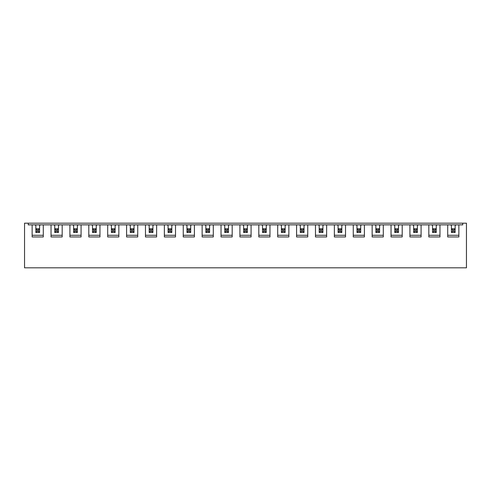 <?xml version="1.0" encoding="UTF-8"?>
<svg xmlns="http://www.w3.org/2000/svg" width="491" height="491" viewBox="0 0 491 491"><rect width="100%" height="100%" fill="white"/><g stroke="black" fill="none" stroke-linecap="round" stroke-linejoin="round"><path stroke-width="0.74" d="M455.887 224.86L458.864 224.86L458.864 236.95L447.706 236.95L447.706 224.86L455.887 224.86L455.145 225.608L455.145 228.769L454.028 229.88L452.542 229.88L452.542 231.371L451.425 232.489L451.425 228.769L455.145 228.769L455.145 232.489L451.425 232.489M452.542 229.88L451.425 228.769L451.425 225.608L451.425 228.769M452.542 231.371L454.028 231.371L454.028 229.88M454.028 231.371L455.145 232.489M437.002 224.86L439.973 224.86L439.973 236.95L428.821 236.95L428.821 224.86L437.002 224.86L436.253 225.608L436.253 228.769L435.143 229.88L433.651 229.88L433.651 231.371L432.54 232.489L432.54 228.769L436.253 228.769L436.253 232.489L432.54 232.489M433.651 229.88L432.54 228.769L432.54 225.608L431.792 224.86M433.651 231.371L435.143 231.371L435.143 229.88M435.143 231.371L436.253 232.489M418.111 224.86L421.088 224.86L421.088 236.95L409.93 236.95L409.93 224.86L418.111 224.86L417.368 225.608L417.368 228.769L416.251 229.88L414.766 229.88L414.766 231.371L413.649 232.489L413.649 228.769L417.368 228.769L417.368 232.489L413.649 232.489M414.766 229.88L413.649 228.769L413.649 225.608L412.906 224.86M414.766 231.371L416.251 231.371L416.251 229.88M416.251 231.371L417.368 232.489M399.22 224.86L402.197 224.86L402.197 236.95L391.039 236.95L391.039 224.86L399.22 224.86L398.477 225.608L398.477 228.769L397.36 229.88L395.875 229.88L395.875 231.371L394.758 232.489L394.758 228.769L398.477 228.769L398.477 232.489L394.758 232.489M395.875 229.88L394.758 228.769L394.758 225.608L394.015 224.86M395.875 231.371L397.36 231.371L397.36 229.88M397.36 231.371L398.477 232.489M380.329 224.86L383.305 224.86L383.305 236.95L372.147 236.95L372.147 224.86L380.329 224.86L379.586 225.608L379.586 228.769L378.469 229.88L376.984 229.88L376.984 231.371L375.867 232.489L375.867 228.769L379.586 228.769L379.586 232.489L375.867 232.489M376.984 229.88L375.867 228.769L375.867 225.608L375.124 224.86M376.984 231.371L378.469 231.371L378.469 229.88M378.469 231.371L379.586 232.489M361.444 224.86L364.414 224.86L364.414 236.95L353.262 236.95L353.262 224.86L361.444 224.86L360.695 225.608L360.695 228.769L359.584 229.88L358.092 229.88L358.092 231.371L356.982 232.489L356.982 228.769L360.695 228.769L360.695 232.489L356.982 232.489M358.092 229.88L356.982 228.769L356.982 225.608L356.233 224.86M358.092 231.371L359.584 231.371L359.584 229.88M359.584 231.371L360.695 232.489M342.552 224.86L345.529 224.86L345.529 236.95L334.371 236.95L334.371 224.86L342.552 224.86L341.81 225.608L341.81 228.769L340.693 229.88L339.207 229.88L339.207 231.371L338.09 232.489L338.09 228.769L341.81 228.769L341.81 232.489L338.09 232.489M339.207 229.88L338.09 228.769L338.09 225.608L337.348 224.86M339.207 231.371L340.693 231.371L340.693 229.88M340.693 231.371L341.81 232.489M323.661 224.86L326.638 224.86L326.638 236.95L315.48 236.95L315.48 224.86L323.661 224.86L322.918 225.608L322.918 228.769L321.801 229.88L320.316 229.88L320.316 231.371L319.199 232.489L319.199 228.769L322.918 228.769L322.918 232.489L319.199 232.489M320.316 229.88L319.199 228.769L319.199 225.608L318.456 224.86M320.316 231.371L321.801 231.371L321.801 229.88M321.801 231.371L322.918 232.489M304.77 224.86L307.747 224.86L307.747 236.95L296.589 236.95L296.589 224.86L304.77 224.86L304.027 225.608L304.027 228.769L302.91 229.88L301.425 229.88L301.425 231.371L300.308 232.489L300.308 228.769L304.027 228.769L304.027 232.489L300.308 232.489M301.425 229.88L300.308 228.769L300.308 225.608L299.565 224.86M301.425 231.371L302.91 231.371L302.91 229.88M302.91 231.371L304.027 232.489M285.885 224.86L288.855 224.86L288.855 236.95L277.703 236.95L277.703 224.86L285.885 224.86L285.136 225.608L285.136 228.769L284.025 229.88L282.534 229.88L282.534 231.371L281.423 232.489L281.423 228.769L285.136 228.769L285.136 232.489L281.423 232.489M282.534 229.88L281.423 228.769L281.423 225.608L280.674 224.86M282.534 231.371L284.025 231.371L284.025 229.88M284.025 231.371L285.136 232.489M266.994 224.86L269.97 224.86L269.97 236.95L258.812 236.95L258.812 224.86L266.994 224.86L266.251 225.608L266.251 228.769L265.134 229.88L263.649 229.88L263.649 231.371L262.532 232.489L262.532 228.769L266.251 228.769L266.251 232.489L262.532 232.489M263.649 229.88L262.532 228.769L262.532 225.608L261.789 224.86M263.649 231.371L265.134 231.371L265.134 229.88M265.134 231.371L266.251 232.489M248.102 224.86L251.079 224.86L251.079 236.95L239.921 236.95L239.921 224.86L248.102 224.86L247.36 225.608L247.36 228.769L246.243 229.88L244.757 229.88L244.757 231.371L243.64 232.489L243.64 228.769L247.36 228.769L247.36 232.489L243.64 232.489M244.757 229.88L243.64 228.769L243.64 225.608L242.898 224.86M244.757 231.371L246.243 231.371L246.243 229.88M246.243 231.371L247.36 232.489M229.211 224.86L232.188 224.86L232.188 236.95L221.03 236.95L221.03 224.86L229.211 224.86L228.468 225.608L228.468 228.769L227.351 229.88L225.866 229.88L225.866 231.371L224.749 232.489L224.749 228.769L228.468 228.769L228.468 232.489L224.749 232.489M225.866 229.88L224.749 228.769L224.749 225.608L224.006 224.86M225.866 231.371L227.351 231.371L227.351 229.88M227.351 231.371L228.468 232.489M210.326 224.86L213.297 224.86L213.297 236.95L202.145 236.95L202.145 224.86L210.326 224.86L209.577 225.608L209.577 228.769L208.466 229.88L206.975 229.88L206.975 231.371L205.864 232.489L205.864 228.769L209.577 228.769L209.577 232.489L205.864 232.489M206.975 229.88L205.864 228.769L205.864 225.608L205.115 224.86M206.975 231.371L208.466 231.371L208.466 229.88M208.466 231.371L209.577 232.489M191.435 224.86L194.411 224.86L194.411 236.95L183.253 236.95L183.253 224.86L191.435 224.86L190.692 225.608L190.692 228.769L189.575 229.88L188.09 229.88L188.09 231.371L186.973 232.489L186.973 228.769L190.692 228.769L190.692 232.489L186.973 232.489M188.09 229.88L186.973 228.769L186.973 225.608L186.23 224.86M188.09 231.371L189.575 231.371L189.575 229.88M189.575 231.371L190.692 232.489M172.544 224.86L175.52 224.86L175.52 236.95L164.362 236.95L164.362 224.86L172.544 224.86L171.801 225.608L171.801 228.769L170.684 229.88L169.199 229.88L169.199 231.371L168.082 232.489L168.082 228.769L171.801 228.769L171.801 232.489L168.082 232.489M169.199 229.88L168.082 228.769L168.082 225.608L167.339 224.86M169.199 231.371L170.684 231.371L170.684 229.88M170.684 231.371L171.801 232.489M153.652 224.86L156.629 224.86L156.629 236.95L145.471 236.95L145.471 224.86L153.652 224.86L152.91 225.608L152.91 228.769L151.793 229.88L150.307 229.88L150.307 231.371L149.19 232.489L149.19 228.769L152.91 228.769L152.91 232.489L149.19 232.489M150.307 229.88L149.19 228.769L149.19 225.608L148.448 224.86M150.307 231.371L151.793 231.371L151.793 229.88M151.793 231.371L152.91 232.489M134.767 224.86L137.738 224.86L137.738 236.95L126.586 236.95L126.586 224.86L134.767 224.86L134.018 225.608L134.018 228.769L132.908 229.88L131.416 229.88L131.416 231.371L130.305 232.489L130.305 228.769L134.018 228.769L134.018 232.489L130.305 232.489M131.416 229.88L130.305 228.769L130.305 225.608L129.556 224.86M131.416 231.371L132.908 231.371L132.908 229.88M132.908 231.371L134.018 232.489M115.876 224.86L118.853 224.86L118.853 236.95L107.695 236.95L107.695 224.86L115.876 224.86L115.133 225.608L115.133 228.769L114.016 229.88L112.531 229.88L112.531 231.371L111.414 232.489L111.414 228.769L115.133 228.769L115.133 232.489L111.414 232.489M112.531 229.88L111.414 228.769L111.414 225.608L110.671 224.86M112.531 231.371L114.016 231.371L114.016 229.88M114.016 231.371L115.133 232.489M96.985 224.86L99.961 224.86L99.961 236.95L88.803 236.95L88.803 224.86L96.985 224.86L96.242 225.608L96.242 228.769L95.125 229.88L93.64 229.88L93.64 231.371L92.523 232.489L92.523 228.769L96.242 228.769L96.242 232.489L92.523 232.489M93.64 229.88L92.523 228.769L92.523 225.608L91.78 224.86M93.64 231.371L95.125 231.371L95.125 229.88M95.125 231.371L96.242 232.489M78.094 224.86L81.07 224.86L81.07 236.95L69.912 236.95L69.912 224.86L78.094 224.86L77.351 225.608L77.351 228.769L76.234 229.88L74.749 229.88L74.749 231.371L73.632 232.489L73.632 228.769L77.351 228.769L77.351 232.489L73.632 232.489M74.749 229.88L73.632 228.769L73.632 225.608L72.889 224.86M74.749 231.371L76.234 231.371L76.234 229.88M76.234 231.371L77.351 232.489M59.208 224.86L62.179 224.86L62.179 236.95L51.027 236.95L51.027 224.86L59.208 224.86L58.46 225.608L58.46 228.769L57.349 229.88L55.857 229.88L55.857 231.371L54.747 232.489L54.747 228.769L58.46 228.769L58.46 232.489L54.747 232.489M55.857 229.88L54.747 228.769L54.747 225.608L53.998 224.86M55.857 231.371L57.349 231.371L57.349 229.88M57.349 231.371L58.46 232.489M40.317 224.86L43.294 224.86L43.294 236.95L32.136 236.95L32.136 224.86L40.317 224.86L39.575 225.608L39.575 228.769L38.458 229.88L36.972 229.88L36.972 231.371L35.855 232.489L35.855 228.769L39.575 228.769L39.575 232.489L35.855 232.489M36.972 229.88L35.855 228.769L35.855 225.608L35.113 224.86M36.972 231.371L38.458 231.371L38.458 229.88M38.458 231.371L39.575 232.489M458.864 224.86L462.731 224.86L462.731 223.19L466.45 223.19L466.45 267.81L24.55 267.81L24.55 223.19L28.269 223.19L28.269 224.86L32.136 224.86M439.973 224.86L447.706 224.86M421.088 224.86L428.821 224.86M402.197 224.86L409.93 224.86M383.305 224.86L391.039 224.86M364.414 224.86L372.147 224.86M345.529 224.86L353.262 224.86M326.638 224.86L334.371 224.86M307.747 224.86L315.48 224.86M288.855 224.86L296.589 224.86M269.97 224.86L277.703 224.86M251.079 224.86L258.812 224.86M232.188 224.86L239.921 224.86M213.297 224.86L221.03 224.86M194.411 224.86L202.145 224.86M175.52 224.86L183.253 224.86M156.629 224.86L164.362 224.86M137.738 224.86L145.471 224.86M118.853 224.86L126.586 224.86M99.961 224.86L107.695 224.86M81.07 224.86L88.803 224.86M62.179 224.86L69.912 224.86M43.294 224.86L51.027 224.86M462.731 223.19L28.269 223.19M447.706 235.275L458.864 235.275M451.425 225.608L450.683 224.86M428.821 235.275L439.973 235.275M436.253 228.769L436.253 225.608M409.93 235.275L421.088 235.275M417.368 228.769L417.368 225.608M391.039 235.275L402.197 235.275M398.477 228.769L398.477 225.608M372.147 235.275L383.305 235.275M379.586 228.769L379.586 225.608M353.262 235.275L364.414 235.275M360.695 228.769L360.695 225.608M334.371 235.275L345.529 235.275M341.81 228.769L341.81 225.608M315.48 235.275L326.638 235.275M322.918 228.769L322.918 225.608M296.589 235.275L307.747 235.275M304.027 228.769L304.027 225.608M277.703 235.275L288.855 235.275M285.136 228.769L285.136 225.608M258.812 235.275L269.97 235.275M266.251 228.769L266.251 225.608M239.921 235.275L251.079 235.275M247.36 228.769L247.36 225.608M221.03 235.275L232.188 235.275M228.468 228.769L228.468 225.608M202.145 235.275L213.297 235.275M209.577 228.769L209.577 225.608M183.253 235.275L194.411 235.275M190.692 228.769L190.692 225.608M164.362 235.275L175.52 235.275M171.801 228.769L171.801 225.608M145.471 235.275L156.629 235.275M152.91 228.769L152.91 225.608M126.586 235.275L137.738 235.275M134.018 228.769L134.018 225.608M107.695 235.275L118.853 235.275M115.133 228.769L115.133 225.608M88.803 235.275L99.961 235.275M96.242 228.769L96.242 225.608M69.912 235.275L81.07 235.275M77.351 228.769L77.351 225.608M51.027 235.275L62.179 235.275M58.46 228.769L58.46 225.608M32.136 235.275L43.294 235.275M39.575 228.769L39.575 225.608M35.855 225.608L35.855 228.769M54.747 225.608L54.747 228.769M73.632 225.608L73.632 228.769M92.523 225.608L92.523 228.769M111.414 225.608L111.414 228.769M130.305 225.608L130.305 228.769M149.19 225.608L149.19 228.769M168.082 225.608L168.082 228.769M186.973 225.608L186.973 228.769M205.864 225.608L205.864 228.769M224.749 225.608L224.749 228.769M243.64 225.608L243.64 228.769M262.532 225.608L262.532 228.769M281.423 225.608L281.423 228.769M300.308 225.608L300.308 228.769M319.199 225.608L319.199 228.769M338.09 225.608L338.09 228.769M356.982 225.608L356.982 228.769M375.867 225.608L375.867 228.769M394.758 225.608L394.758 228.769M413.649 225.608L413.649 228.769M432.54 225.608L432.54 228.769M455.145 228.769L455.145 225.608"/></g></svg>
